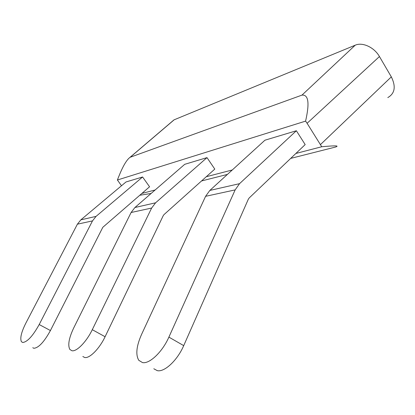 <?xml version="1.0" encoding="UTF-8"?>
<svg xmlns="http://www.w3.org/2000/svg" width="415" height="415" viewBox="0 0 415 415"><rect width="100%" height="100%" fill="white"/><g stroke="black" fill="none" stroke-linecap="round" stroke-linejoin="round"><path stroke-width="0.62" d="M121.502 185.749L117.404 180.001L305.59 121.118C308.106 109.856 310.633 94.272 301.97 95.113L355.23 45.188C362.492 41.905 374.257 47.305 379.445 56.539L391.329 76.879C396.076 86.59 394.904 93.494 387.802 97.592M172.51 121.133L174.175 119.795L355.23 45.188M305.59 121.118L307.095 123.281L379.445 56.539M290.682 158.406L335.642 147.014C340.845 145.172 330.558 145.95 321.734 146.749L307.095 123.281M201.56 180.95L227.41 174.414M151.112 193.478L139.72 195.252M301.97 95.113L130.051 157.311C124.967 161.103 120.433 172.152 117.404 180.001M141.816 193.452L155.122 189.997M206.286 176.717L232.286 169.968M295.869 153.462L321.734 146.749M131.099 212.506L73.74 327.892C68.921 338.049 67.629 345.233 69.86 349.446L71.935 350.742C76.625 351.873 86.543 341.727 92.291 329.692L151.641 208.045L131.099 212.506L134.922 207.516L184.727 164.314L206.992 157.622L214.788 169.097L164.018 214.591L163.24 215.644L105.088 336.731C99.47 348.709 89.521 358.705 84.681 357.486L82.829 356.506M142.594 176.982L96.062 216.376L92.493 220.894L77.397 224.178L80.852 219.846L126.004 181.967L142.594 176.982L149.566 186.781L102.811 227.306L50.423 330.548C44.125 341.97 38.616 347.879 33.88 348.278L32.775 347.703M296.372 130.751L239.548 183.663L235.155 189.894L205.586 196.321L209.834 190.438L264.931 140.208L296.372 130.751L305.175 144.591L249.187 197.971L248.326 199.221L183.71 345.628C177.428 360.308 164.459 372.385 157.275 370.647L153.809 368.753M151.641 208.045L155.594 202.805L134.922 207.516M206.992 157.622L155.594 202.805M92.493 220.894L39.197 324.54C32.811 336.026 27.312 342.007 22.706 342.489L21.424 341.675C19.863 338.344 21.315 332.202 25.792 323.244L77.397 224.178M205.586 196.321L141.546 334.469C136.395 346.162 135.482 354.784 138.812 360.339L142.501 362.575C149.488 364.183 162.431 351.894 168.889 337.12L183.71 345.628M235.155 189.894L168.889 337.12M320.494 144.56L391.329 76.879M130.211 157.244L174.175 119.795M92.291 329.692L105.088 336.731M96.062 216.376L80.852 219.846M39.197 324.54L50.423 330.548M239.548 183.663L209.834 190.438M130.051 157.306L173.994 119.873"/></g></svg>
